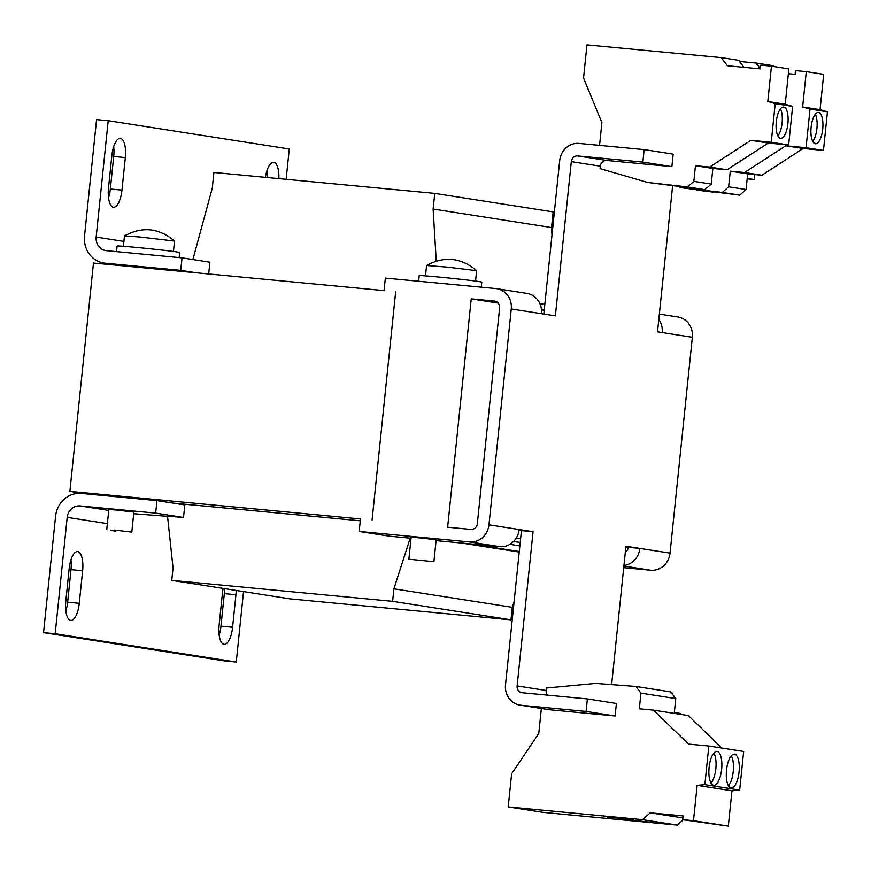 <?xml version="1.0" encoding="UTF-8"?>
<svg xmlns="http://www.w3.org/2000/svg" width="871" height="871" viewBox="0 0 871 871"><rect width="100%" height="100%" fill="white"/><g stroke="black" fill="none" stroke-linecap="round" stroke-linejoin="round"><path stroke-width="1.31" d="M780.481 138.315A15.732 5.868 95.4 0 0 780.612 138.326A15.732 5.868 95.4 0 0 787.917 123.399A15.732 5.868 95.4 0 0 783.715 107.035A15.732 5.868 95.4 0 0 783.584 107.013A15.732 5.868 95.4 0 0 776.279 121.94A15.732 5.868 95.4 0 0 780.481 138.315M777.901 135.974A15.732 5.868 95.4 0 0 782.125 122.669A15.732 5.868 95.4 0 0 780.481 108.81M815.3 143.759A15.732 5.868 95.4 0 0 815.43 143.769A15.732 5.868 95.4 0 0 822.747 128.843A15.732 5.868 95.4 0 0 818.533 112.468A15.732 5.868 95.4 0 0 818.402 112.457A15.732 5.868 95.4 0 0 811.097 127.384A15.732 5.868 95.4 0 0 815.3 143.759M812.73 141.418A15.732 5.868 95.4 0 0 816.944 128.113A15.732 5.868 95.4 0 0 815.3 114.253M713.197 192.121L697.127 190.172M409.773 559.313L433.91 561.708L409.773 559.313M408.88 559.128L411.134 537.222L421.303 538.017L436.164 539.813L433.91 561.708M481.249 287.18L481.772 282.106A31.454 0.664 -174.1 0 0 479.54 281.627A31.454 0.664 -174.1 0 0 444.613 277.609A31.454 0.664 -174.1 0 0 419.191 275.639L418.613 281.235M731.041 787.972A16.985 6.337 95.4 0 0 731.183 787.983A16.985 6.337 95.4 0 0 739.076 771.858A16.985 6.337 95.4 0 0 734.525 754.177A16.985 6.337 95.4 0 0 734.384 754.166A16.985 6.337 95.4 0 0 726.501 770.28A16.985 6.337 95.4 0 0 731.041 787.972M728.45 785.805A16.985 6.337 95.4 0 0 733.273 771.118A16.985 6.337 95.4 0 0 731.302 755.788M713.621 785.25A16.985 6.337 95.4 0 0 713.763 785.261A16.985 6.337 95.4 0 0 721.656 769.137A16.985 6.337 95.4 0 0 717.116 751.455A16.985 6.337 95.4 0 0 716.975 751.444A16.985 6.337 95.4 0 0 709.081 767.569A16.985 6.337 95.4 0 0 713.621 785.25M711.041 783.083A16.985 6.337 95.4 0 0 715.864 768.396A16.985 6.337 95.4 0 0 713.893 753.067M159.829 269.335L132.348 266.722M134.678 498.495L110.214 496.176M475.555 281.061L476.622 270.663L447.226 267.114L426.583 265.492L425.494 275.889M179.143 257.576L179.676 252.503A31.454 0.664 -174.1 0 0 136.78 247.462A31.454 0.664 -174.1 0 0 117.095 246.036L116.518 251.643M114.645 530.091L131.804 532.116L114.645 530.091M106.774 529.524L108.842 509.502L116.714 510.068L133.873 512.094L131.804 532.116M173.46 251.469L174.527 241.06L140.209 237.032L124.477 235.889L123.388 246.286M625.857 546.944L628.241 547.315A6.293 5.836 -81.1 0 1 625.324 552.149M519.051 530.254L521.446 530.624L505.507 684.846A18.879 17.507 98.9 0 0 520.031 705.151A18.879 17.507 98.9 0 0 521 705.27L586.085 711.444L615.111 715.984L550.026 709.811A18.879 17.507 98.9 0 1 549.046 709.68L520.031 705.151M499.638 307.877L477.33 523.732A6.293 5.836 -81.1 0 1 470.873 529.437L447.629 527.227L471.233 298.862L494.478 301.072A6.293 5.836 98.9 0 1 499.638 307.877M644.148 149.605L673.174 154.134L671.879 166.644L642.852 162.115L644.148 149.605L579.063 143.432A18.879 17.507 98.9 0 0 559.694 160.547L543.82 314.072M658.814 319.33A18.879 17.507 98.9 0 1 662.167 332.559L657.518 331.84L672.597 186.013M623.712 567.696L650.67 570.244A18.879 17.507 -81.1 0 0 670.039 553.129L692.347 337.273A18.879 17.507 -81.1 0 0 677.823 316.979L659.358 314.093M611.627 684.628L625.933 546.237L639.858 548.414L628.241 547.315M680.153 714.307L680.251 713.447L674.328 712.522M521.446 530.624L533.063 531.724L517.134 685.945L546.15 690.485A6.293 5.836 -81.1 0 0 547.445 695.145M517.134 685.945A6.293 5.836 98.9 0 0 522.295 692.761L587.381 698.934L586.085 711.444M533.063 531.724L519.138 529.546A18.879 17.507 -81.1 0 1 499.769 546.661L436.088 540.63M395.674 291.698L372.08 520.063L395.684 291.698M384.057 290.598L385.352 278.089L495.773 288.551A18.879 17.507 98.9 0 1 496.742 288.682A18.879 17.507 98.9 0 1 511.266 308.976L488.958 524.832A18.879 17.507 98.9 0 1 469.589 541.947L359.168 531.473L360.463 518.964L69.887 491.407L93.48 263.042L384.057 290.598M693.828 181.364L695.45 165.73L709.658 167.069L750.889 140.34L771.227 142.267L775.212 103.66L767.808 101.515L771.456 66.185L788.876 68.907L785.217 104.237L792.621 106.382L788.636 144.989L768.298 143.062L727.067 169.791L712.859 168.451L711.237 184.086L693.828 181.364L687.48 186.971L647.567 182.431L600.075 168.636L600.326 166.187L571.311 161.647L555.371 315.868L541.446 313.691A18.879 17.507 -81.1 0 0 526.922 293.396L496.742 288.682M571.311 161.647A6.293 5.836 98.9 0 1 577.767 155.942L606.793 160.471A6.293 5.836 -81.1 0 0 600.326 166.187M642.852 162.115L577.767 155.942M771.456 66.185L760.677 65.162L760.296 68.896L727.405 65.771L721.21 57.606L586.967 44.878L583.537 78.031L601.905 122.604L599.553 145.37M541.359 708.482L538.768 733.513L511.636 773.764L508.218 806.927L642.46 819.655L650.212 812.817L683.093 815.931L682.712 819.665L693.49 820.689L697.138 785.359L704.846 784.64L708.831 746.033L688.493 744.106L653.533 710.148L639.325 708.798L640.936 693.153L635.863 686.468L595.786 683.419L546.4 688.025L546.15 690.485M670.039 553.129L639.858 548.414A18.879 17.507 98.9 0 1 623.941 565.486M359.168 531.473L389.348 536.188L411.036 538.245M360.267 520.804L172.872 503.1M498.234 303.086L471.233 298.862M721.21 57.606L738.619 60.328L743.943 67.339M711.237 184.086L704.889 189.693L647.567 182.431M678.204 186.655L682.385 187.875L722.309 192.415L728.657 186.808L730.268 171.162L744.487 172.512L785.707 145.784L806.045 147.711L810.041 109.104L802.627 106.959L806.285 71.629L795.506 70.605L795.125 74.34L788.375 73.697M760.318 68.689L756.028 63.05L739.501 61.482M671.879 166.644L606.793 160.471M754.809 174.559L754.297 179.524L747.166 178.849M754.297 179.524L747.209 178.424M756.028 63.05L773.448 65.771L774.069 66.599M682.385 187.875L739.719 195.137L746.066 189.53L747.677 173.884L761.896 175.234L803.116 148.506L823.465 150.433L827.45 111.826L820.047 109.67L823.694 74.351L806.285 71.629M516.307 537.962L520.618 538.637M544.212 310.272L541.479 309.836M587.381 698.934L616.407 703.463L615.111 715.984M635.863 686.468L670.692 691.912L675.765 698.596L674.241 713.382M721.787 748.058L688.362 715.592L653.533 710.148M682.712 819.665L728.308 826.122L731.967 790.803L739.664 790.084L743.66 751.477L708.831 746.033M683.332 819.763L677.279 825.098L543.036 812.371L508.218 806.927M785.217 104.237L767.808 101.515M775.212 103.66L792.621 106.382M788.636 144.989L771.227 142.267M768.298 143.062L750.889 140.34M727.067 169.791L709.658 167.069M712.859 168.451L695.45 165.73M687.48 186.971L704.889 189.693M820.047 109.67L802.627 106.959M810.041 109.104L827.45 111.826M823.465 150.433L806.045 147.711M803.116 148.506L785.707 145.784M761.896 175.234L744.487 172.512M747.677 173.884L730.268 171.162M746.066 189.53L728.657 186.808M722.309 192.415L739.719 195.137M520.216 542.502L513.585 541.468M640.936 693.153L675.765 698.596M739.664 790.084L704.846 784.64M728.308 826.122L693.49 820.689M697.138 785.359L731.967 790.803M682.897 817.923L650.212 812.817M642.46 819.655L677.279 825.098M624.834 819.829L650.985 822.311L624.877 819.361M607.425 817.107L633.576 819.589L607.468 816.639M85.304 493.813L69.887 491.407M410.197 538.169L393.888 588.818L392.592 601.328L171.761 580.391L173.046 567.87L167.526 516.176L183.52 517.472L184.815 504.962L156.954 500.607L81.406 493.443A25.161 23.343 98.9 0 0 55.581 516.263L43.55 632.64L224.631 660.937L236.259 662.047L243.532 591.605M192.883 259.547L212.295 188.092L213.918 172.458L434.749 193.395L433.127 209.04L436.24 261.06M176.769 503.471L179.687 503.678M541.446 309.597L544.244 310.032M434.749 193.395L553.15 211.903L551.528 227.549L551.985 235.105M514.097 601.687L512.29 607.316L510.994 619.836L290.163 598.889L171.761 580.391M519.867 545.899L509.905 544.342M286.145 179.306L289.27 148.995L108.189 120.699L96.169 237.075L123.9 241.409M111.858 155.474A18.247 6.805 -84.6 0 1 120.318 138.369A18.247 6.805 -84.6 0 1 125.326 157.586L121.962 190.118A18.247 6.805 -84.6 0 1 113.513 207.233A18.247 6.805 -84.6 0 1 108.505 188.016L111.858 155.474M265.437 177.346A18.247 6.805 -84.6 0 1 273.636 162.333A18.247 6.805 -84.6 0 1 278.862 178.62M115.364 530.668L115.31 531.245L110.704 530.123M107.383 523.645L67.198 517.374L55.178 633.74L236.259 662.047M236.193 590.462A18.247 6.805 -84.6 0 1 235.943 594.73L232.59 627.262A18.247 6.805 -84.6 0 1 224.13 644.377A18.247 6.805 -84.6 0 1 219.122 625.16L222.486 592.628A18.247 6.805 -84.6 0 1 223.107 588.415M65.804 601.197L69.168 568.665A18.247 6.805 -84.6 0 1 77.617 551.55A18.247 6.805 -84.6 0 1 82.625 570.766L79.272 603.309A18.247 6.805 -84.6 0 1 70.812 620.413A18.247 6.805 -84.6 0 1 65.804 601.197M392.592 601.328L510.994 619.836M393.888 588.818L512.29 607.316M461.423 543.025L519.225 552.062M433.127 209.04L551.528 227.549M208.692 273.962L209.9 262.204L182.039 257.86L180.754 270.369L196.171 272.775M120.623 265.611L105.206 263.205L180.754 270.369M539.878 303.631L544.821 304.404M519.279 551.539L470.133 543.852M182.039 257.86L106.491 250.685A12.586 11.671 98.9 0 1 105.848 250.608A12.586 11.671 98.9 0 1 96.169 237.075M108.189 120.699L96.572 119.599L84.541 235.976A25.161 23.343 98.9 0 0 103.899 263.042A25.161 23.343 98.9 0 0 105.206 263.205M108.537 197.848A18.247 6.805 95.4 0 0 110.345 189.018L113.709 156.486A18.247 6.805 95.4 0 0 113.666 146.655M267.234 177.51A18.247 6.805 95.4 0 0 266.983 170.607M55.178 633.74L43.55 632.64M67.198 517.374A12.586 11.671 98.9 0 1 80.11 505.964L155.659 513.128L156.954 500.607M219.154 634.992A18.247 6.805 95.4 0 0 220.962 626.162L224.326 593.63A18.247 6.805 95.4 0 0 224.576 588.644M65.837 611.028A18.247 6.805 95.4 0 0 67.644 602.199L71.008 569.667A18.247 6.805 95.4 0 0 70.965 559.835M133.699 513.748L167.548 516.34M183.52 517.472L155.659 513.128M550.026 709.811L521 705.27M495.12 301.17L494.478 301.072M541.446 313.691L511.266 308.976M488.958 524.832L519.138 529.546M692.347 337.273L662.167 332.559M623.886 566.063L650.67 570.244M469.589 541.947L499.769 546.661M113.709 156.486L125.326 157.586M121.962 190.118L110.345 189.018M80.11 505.964L108.744 510.428M235.943 594.73L224.326 593.63M220.962 626.162L232.59 627.262M82.625 570.766L71.008 569.667M67.644 602.199L79.272 603.309M119.969 265.546L103.899 263.042M476.622 270.663C461.118 257.522 444.439 255.802 426.583 265.492M124.477 235.889C142.332 226.199 159.023 227.919 174.527 241.06"/></g></svg>
